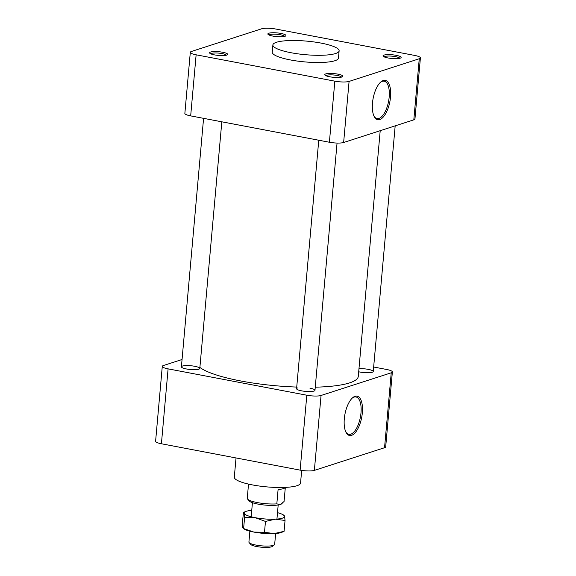 <?xml version="1.0" encoding="UTF-8"?>
<svg xmlns="http://www.w3.org/2000/svg" width="576" height="576" viewBox="0 0 576 576"><rect width="100%" height="100%" fill="white"/><g stroke="black" fill="none" stroke-linecap="round" stroke-linejoin="round"><path stroke-width="0.86" d="M358.697 371.779A9.238 1.894 5.1 0 0 368.179 372.744A9.238 1.894 5.1 0 0 373.255 371.513A9.238 1.894 5.1 0 0 368.482 369.41A9.238 1.894 5.1 0 0 358.97 368.676M182.398 366.07A9.238 1.894 5.1 0 0 181.404 366.811A9.238 1.894 5.1 0 0 188.388 369.288A9.238 1.894 5.1 0 0 198.814 369.194A9.238 1.894 5.1 0 0 199.8 368.453A9.238 1.894 5.1 0 0 192.823 365.976A9.238 1.894 5.1 0 0 182.398 366.07M297.576 387.958A9.238 1.894 5.1 0 0 296.582 388.692A9.238 1.894 5.1 0 0 305.611 391.399A9.238 1.894 5.1 0 0 314.978 390.334A9.238 1.894 5.1 0 0 309.938 388.174M345.816 431.921A19.03 8.1 100.8 0 0 348.71 434.318A19.03 8.1 100.8 0 0 360.389 417.175A19.03 8.1 100.8 0 0 355.817 396.943A19.03 8.1 100.8 0 0 354.082 397.116A19.03 8.1 100.8 0 0 352.238 398.117M344.311 418.745A20.023 8.525 -79.2 0 1 352.67 397.721A20.023 8.525 -79.2 0 1 361.692 417.427A20.023 8.525 -79.2 0 1 346.075 432.446A20.023 8.525 -79.2 0 1 344.311 418.745M236.023 457.956L234.31 477.137A33.25 6.818 5.1 0 0 266.825 486.886A33.25 6.818 5.1 0 0 300.55 483.048L301.673 470.398M182.059 359.503L163.426 365.522A10.642 2.182 5.1 0 0 162.281 366.372A10.642 2.182 5.1 0 0 168.098 368.863L306.814 395.222A10.642 2.182 5.1 0 0 321.055 395.474L391.234 372.809A10.642 2.182 5.1 0 0 392.371 371.952A10.642 2.182 5.1 0 0 386.561 369.461L373.651 367.013M168.098 368.863L161.41 443.772A10.642 2.182 -174.9 0 1 155.599 441.281L162.281 366.372M161.41 443.772L300.125 470.131L306.814 395.222M321.055 395.474L314.366 470.383A10.642 2.182 -174.9 0 1 300.125 470.131M314.366 470.383L384.552 447.718L391.234 372.809M392.371 371.952L385.69 446.868A10.642 2.182 -174.9 0 1 384.552 447.718M315.266 387.187A81.274 16.668 5.1 0 0 349.574 382.889A81.274 16.668 5.1 0 0 358.286 376.387L380.21 130.687M199.894 367.438A81.274 16.668 5.1 0 0 296.726 387.065M399.802 58.277A7.906 1.62 5.1 0 0 393.365 56.311A7.906 1.62 5.1 0 0 384.955 56.462A7.906 1.62 5.1 0 0 384.192 56.887M226.354 55.217A7.906 1.62 5.1 0 0 218.671 53.114A7.906 1.62 5.1 0 0 210.744 53.82M341.532 77.098A7.906 1.62 5.1 0 0 337.262 75.47A7.906 1.62 5.1 0 0 325.922 75.708M284.623 36.396A7.906 1.62 5.1 0 0 276.941 34.294A7.906 1.62 5.1 0 0 269.014 34.999M349.085 81.418L343.634 142.502L413.813 119.837L419.263 58.752A10.642 2.182 5.1 0 0 420.401 57.902A10.642 2.182 5.1 0 0 414.59 55.411L275.875 29.052A10.642 2.182 5.1 0 0 261.634 28.8L191.448 51.466A10.642 2.182 5.1 0 0 190.31 52.315A10.642 2.182 5.1 0 0 196.128 54.806L334.843 81.166A10.642 2.182 5.1 0 0 349.085 81.418L419.263 58.752M383.242 80.525A20.023 8.525 -79.2 0 1 389.318 104.191A20.023 8.525 -79.2 0 1 374.256 116.662A20.023 8.525 -79.2 0 1 373.126 98.46A20.023 8.525 -79.2 0 1 380.858 81.943A20.023 8.525 -79.2 0 1 383.242 80.525M337.896 74.146A9.086 1.865 -174.9 0 1 342.626 76.644A9.086 1.865 -174.9 0 1 333.648 77.321A9.086 1.865 -174.9 0 1 324.929 75.06A9.086 1.865 -174.9 0 1 328.349 73.505A9.086 1.865 -174.9 0 1 337.896 74.146M226.706 55.109A9.086 1.865 -174.9 0 1 217.39 55.325A9.086 1.865 -174.9 0 1 209.75 53.179A9.086 1.865 -174.9 0 1 218.801 51.725A9.086 1.865 -174.9 0 1 227.448 54.756A9.086 1.865 -174.9 0 1 226.706 55.109M272.815 36.079A9.086 1.865 -174.9 0 1 268.02 34.358A9.086 1.865 -174.9 0 1 277.07 32.904A9.086 1.865 -174.9 0 1 285.718 35.935A9.086 1.865 -174.9 0 1 272.815 36.079M384.005 55.109A9.086 1.865 -174.9 0 1 395.172 55.145A9.086 1.865 -174.9 0 1 400.896 57.823A9.086 1.865 -174.9 0 1 391.918 58.5A9.086 1.865 -174.9 0 1 383.198 56.239A9.086 1.865 -174.9 0 1 384.005 55.109M196.128 54.806L190.67 115.891A10.642 2.182 -174.9 0 1 184.86 113.4L190.31 52.315M190.67 115.891L329.393 142.25L334.843 81.166M343.634 142.502A10.642 2.182 -174.9 0 1 329.393 142.25M272.88 44.95L272.239 52.157A33.25 6.818 5.1 0 0 290.405 59.94A33.25 6.818 5.1 0 0 338.472 58.068L339.12 50.861A33.25 6.818 -174.9 0 1 291.046 52.733A33.25 6.818 -174.9 0 1 272.88 44.95A33.25 6.818 -174.9 0 1 306.605 41.112A33.25 6.818 -174.9 0 1 339.12 50.861M420.401 57.902L414.95 118.98A10.642 2.182 -174.9 0 1 413.813 119.837M373.997 116.136A19.03 8.1 100.8 0 0 376.898 118.541A19.03 8.1 100.8 0 0 388.57 101.39A19.03 8.1 100.8 0 0 383.998 81.158A19.03 8.1 100.8 0 0 382.27 81.331A19.03 8.1 100.8 0 0 380.426 82.332M285.322 487.382L284.062 501.538L280.282 504.504L276.818 503.878L278.1 489.485A18.475 3.787 5.1 0 0 285.286 487.382M248.522 484.092L247.262 498.262A18.475 3.787 5.1 0 0 247.601 499.082A18.475 3.787 5.1 0 0 276.818 503.878M247.601 499.082L249.242 500.969A16.625 3.413 5.1 0 0 263.225 504.893A16.625 3.413 5.1 0 0 280.282 504.504A16.625 3.413 5.1 0 0 281.628 503.856L282.139 503.446M249.883 531.187L248.918 542.052A12.931 2.65 5.1 0 0 249.156 542.635L250.718 544.428A11.174 2.29 5.1 0 0 261.439 547.2A11.174 2.29 5.1 0 0 272.484 546.365L274.342 544.882A12.931 2.65 5.1 0 0 274.673 544.356L275.645 533.491M249.156 542.635A12.931 2.65 5.1 0 0 261.562 545.846A12.931 2.65 5.1 0 0 274.342 544.882M243.216 528.422L253.908 532.087A20.333 4.169 5.1 0 1 244.044 528.955L242.827 527.638L242.338 523.397L243.468 512.424L244.109 513.23L244.598 517.471L255.19 517.68L265.471 521.431L275.422 519.178L285.048 520.466L284.566 516.226L283.342 514.901A20.333 4.169 5.1 0 0 277.502 512.669M284.083 531.331L281.786 532.325A20.333 4.169 5.1 0 1 274.133 533.585A20.333 4.169 5.1 0 1 253.908 532.087L264.499 532.296L274.133 533.585L284.083 531.331L285.048 520.466M264.499 532.296L265.471 521.431M243.626 528.336L244.598 517.471M251.741 510.372A20.333 4.169 5.1 0 0 245.599 511.538A20.333 4.169 5.1 0 0 244.109 513.23A20.333 4.169 5.1 0 0 255.19 517.68A20.333 4.169 5.1 0 0 275.422 519.178A20.333 4.169 5.1 0 0 284.566 516.226A20.333 4.169 5.1 0 0 283.342 514.901M395.179 125.849L373.255 371.513M252.432 502.682L251.172 516.78M278.186 504.986L276.934 519.084M203.58 118.346L181.404 366.811M221.818 121.81L199.8 368.453M318.758 140.227L296.582 388.692M337.054 143.057L314.978 390.334M245.599 511.538L243.468 512.424"/></g></svg>
